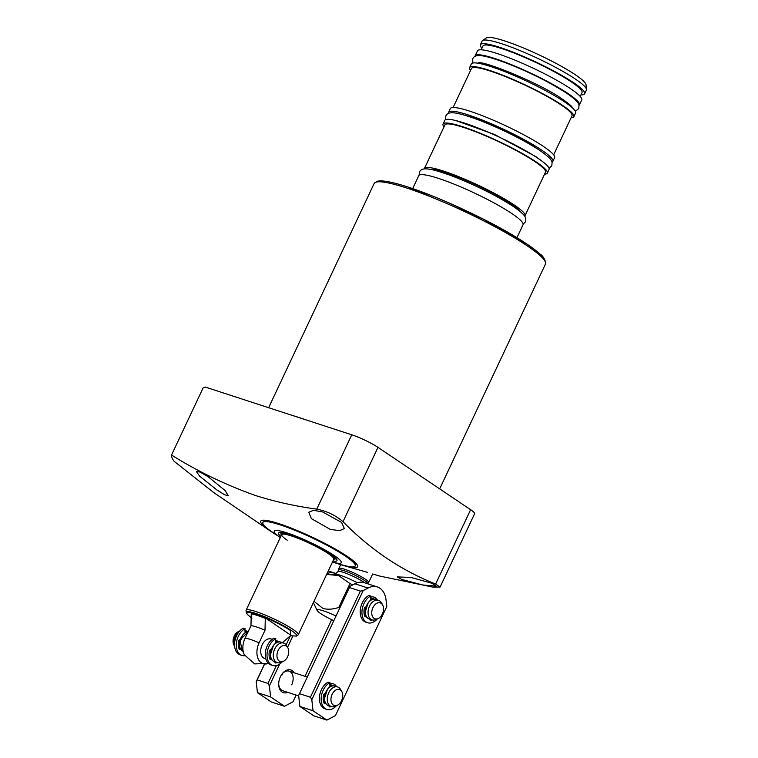 <?xml version="1.0" encoding="UTF-8"?>
<svg xmlns="http://www.w3.org/2000/svg" width="758" height="758" viewBox="0 0 758 758"><rect width="100%" height="100%" fill="white"/><g stroke="black" fill="none" stroke-linecap="round" stroke-linejoin="round"><path stroke-width="1.14" d="M199.695 476.223L196.35 471.485L199.96 472.054L207.967 476.564L225.041 490.502L228.234 495.571L224.709 494.813L216.921 489.981L199.695 476.223M276.973 535.29A53.505 7.428 25.2 0 1 270.672 531.254A53.505 7.428 25.2 0 1 279.029 523.683A53.505 7.428 25.2 0 1 345.383 555.14A53.505 7.428 25.2 0 1 343.45 565.496A53.505 7.428 25.2 0 1 339.252 564.198A53.505 7.428 25.2 0 1 336.315 563.213M270.672 531.254L213.661 492.52L174.084 461.252A162.582 22.569 25.2 0 1 171.516 455.037C197.885 471.523 225.941 485.035 255.664 495.571C275.362 501.768 295.734 506.287 316.778 509.139C326.954 511.176 335.699 515.364 342.995 521.703C370.416 549.626 401.295 570.404 435.642 584.048L440.095 587.052L432.591 587.071L380.042 576.137L372.671 573.986M343.45 565.496L367.715 572.413M311.367 518.643L308.79 512.266L313.424 510.305L322.633 511.944L341.631 522.47L344.35 528.534L339.641 530.657L330.28 529.387L311.367 518.643M401.702 579.425L397.315 576.895L410.988 577.463L431.956 583.253L436.191 586.105L422.718 584.996L401.702 579.425M262.827 522.499L262.969 522.205A51.032 7.087 25.2 0 1 280.422 524.612A51.032 7.087 25.2 0 1 330.649 546.897A51.032 7.087 25.2 0 1 355.322 565.667L355.189 565.951A51.032 7.087 25.2 0 1 341.735 564.786L332.449 562.085A37.047 5.145 25.2 0 0 334.098 555.472A37.047 5.145 25.2 0 0 287.642 533.101A37.047 5.145 25.2 0 0 280.308 537.545L272.311 532.125A51.032 7.087 25.2 0 1 262.827 522.499A51.032 7.087 25.2 0 1 295.241 530.439A51.032 7.087 25.2 0 1 345.297 556.05A51.032 7.087 25.2 0 1 355.189 565.951M338.599 570.016L338.864 568.509A16.468 2.283 25.2 0 1 338.892 568.424A16.468 2.283 25.2 0 1 344.53 569.201A16.468 2.283 25.2 0 1 360.723 576.393A16.468 2.283 25.2 0 1 368.691 582.447A16.468 2.283 25.2 0 1 368.644 582.523L367.649 583.688M338.589 570.063A16.051 2.227 25.2 0 1 338.618 569.978A16.051 2.227 25.2 0 1 344.113 570.736A16.051 2.227 25.2 0 1 359.908 577.748A16.051 2.227 25.2 0 1 367.668 583.651L367.611 583.774M327.674 574.498L338.504 575.521L350.016 583.575A27.781 3.856 -154.8 0 1 352.461 584.74L352.271 585.138M333.823 620.679A18.524 2.568 25.2 0 1 317.128 610.465A18.524 2.568 25.2 0 1 323.41 610.834A18.524 2.568 25.2 0 1 336.012 616.036M314.001 601.293L322.984 608.503C327.92 609.697 333.188 609.328 338.807 607.404A27.781 3.856 25.2 0 1 339.84 607.897M338.807 607.404L350.016 583.575M440.095 587.052L474.612 513.697A20.58 2.861 25.2 0 0 470.623 509.698L377.977 447.362A20.58 2.861 25.2 0 0 351.769 434.798L205.257 387.054L203.049 388.039L171.516 455.037M287.273 540.217A28.813 3.998 25.2 0 1 281.692 534.627A28.813 3.998 25.2 0 1 299.978 539.109A28.813 3.998 25.2 0 1 328.242 553.567A28.813 3.998 25.2 0 1 333.823 559.158L298.245 634.759A28.813 3.998 25.2 0 1 298.027 635.014L296.482 636.076A27.857 3.866 25.2 0 0 291.29 630.429A27.857 3.866 25.2 0 0 255.806 613.421A27.857 3.866 25.2 0 0 246.227 612.436L246.056 610.56A28.813 3.998 25.2 0 1 246.113 610.228A28.813 3.998 25.2 0 1 255.967 611.583A28.813 3.998 25.2 0 1 292.664 629.168A28.813 3.998 25.2 0 1 298.245 634.759M333.463 559.925A29.458 4.093 -154.8 0 0 334.183 559.688A29.458 4.093 -154.8 0 0 328.697 553.719A29.458 4.093 -154.8 0 0 298.785 538.521A29.458 4.093 -154.8 0 0 281.047 534.693A29.458 4.093 -154.8 0 0 281.322 535.394M280.82 536.465A32.31 4.482 25.2 0 1 278.518 533.13A32.31 4.482 25.2 0 1 299.04 538.161A32.31 4.482 25.2 0 1 330.725 554.373A32.31 4.482 25.2 0 1 336.988 560.645A32.31 4.482 25.2 0 1 332.961 560.996M265.831 658.901L264.731 658.541A10.29 6.831 -72 0 1 262.135 644.859A10.29 6.831 -72 0 1 271.108 638.975L272.207 639.335M265.309 617.865L265.006 630.277L259.103 642.822A15.672 10.404 108 0 0 258.175 658.91A15.672 10.404 108 0 0 268.408 663.373L254.631 663.894L244.313 654.722A15.672 10.404 -72 0 1 245.061 638.245L250.964 625.701L251.258 613.288C254.432 613.8 259.113 615.325 265.309 617.865L290.996 635.337M290.75 635.469L282.402 642.651M250.964 625.701A18.524 2.568 25.2 0 1 265.006 630.277M270.398 653.301L270.748 650.25M239.386 643.191L239.746 640.055M283.331 661.355L281.095 662.34A10.29 6.831 -72 0 1 277.314 662.644A10.29 6.831 -72 0 1 276.168 662.075A10.29 6.831 -72 0 1 274.718 648.962A10.29 6.831 -72 0 1 283.691 643.078A10.29 6.831 -72 0 1 284.847 643.637A10.29 6.831 -72 0 1 286.571 645.541L287.794 647.654A8.385 5.571 -72 0 1 287.566 656.798A8.385 5.571 -72 0 1 283.331 661.355A8.385 5.571 -72 0 1 277.684 659.176A8.385 5.571 -72 0 1 278.129 650.449A8.385 5.571 -72 0 1 287.794 647.654M239.329 631.386A10.29 6.831 108 0 0 235.501 636.18A10.29 6.831 108 0 0 234.582 645.949M239.594 631.082L238.467 631.585A8.385 5.571 108 0 0 234.231 636.142A8.385 5.571 108 0 0 234.004 645.276L234.62 646.347M270.492 654.533L273.382 645.636M247.847 631.85L245.166 631.547M324.396 697.208L324.756 694.11M337.329 705.253L335.093 706.248A10.29 6.831 -72 0 1 331.312 706.541A10.29 6.831 -72 0 1 330.166 705.982A10.29 6.831 -72 0 1 328.328 693.741A10.29 6.831 -72 0 1 337.689 686.975A10.29 6.831 -72 0 1 338.835 687.544A10.29 6.831 -72 0 1 340.569 689.448L341.792 691.561A8.385 5.571 -72 0 1 337.329 705.253A8.385 5.571 -72 0 1 333.302 705.044A8.385 5.571 -72 0 1 332.118 694.347A8.385 5.571 -72 0 1 340.38 690.007A8.385 5.571 -72 0 1 341.792 691.561M332.866 685.857L330.033 685.592M324.49 698.431L327.371 689.534M365.185 610.541L365.536 607.442M378.109 618.585L375.873 619.58A10.29 6.831 -72 0 1 372.093 619.873A10.29 6.831 -72 0 1 370.946 619.314A10.29 6.831 -72 0 1 369.118 607.073A10.29 6.831 -72 0 1 378.469 600.308A10.29 6.831 -72 0 1 379.625 600.867A10.29 6.831 -72 0 1 381.35 602.781L382.572 604.893A8.385 5.571 -72 0 1 378.109 618.585A8.385 5.571 -72 0 1 374.092 618.367A8.385 5.571 -72 0 1 372.908 607.679A8.385 5.571 -72 0 1 381.16 603.34A8.385 5.571 -72 0 1 382.572 604.893M373.647 599.19L370.814 598.915M365.271 611.763L368.161 602.866M330.109 684.749A10.29 6.831 -72 0 1 331.54 684.976L332.279 685.213A10.29 6.831 -72 0 1 333.425 685.772M370.889 598.081A10.29 6.831 -72 0 1 372.33 598.308L373.059 598.545A10.29 6.831 -72 0 1 374.206 599.104M330.194 683.678A11.938 7.921 -72 0 1 336.533 686.596M370.984 597.01A11.938 7.921 -72 0 1 377.313 599.929M298.643 695.437L349.978 586.341L298.643 695.437L299.865 706.456L313.765 715.808L326.925 720.1L335.434 715.628L386.779 606.533L386.068 600.184A22.645 15.037 -72 0 0 377.323 586.938L364.153 582.646A22.645 15.037 108 0 0 354.886 583.764L368.047 588.056A22.645 15.037 -72 0 1 377.323 586.938M349.978 586.341L354.886 583.764M299.865 706.456L313.035 710.748L326.925 720.1M299.581 693.722L310.41 697.246L311.813 699.729L313.035 710.748M368.047 588.056L363.148 590.634L311.813 699.729M349.533 587.573L360.363 591.107L310.41 697.246M363.148 590.634L360.363 591.107M282.27 673.758A10.29 6.831 -72 0 1 282.327 674.781M281.862 674.25A10.29 6.831 -72 0 1 289.111 671.143A10.29 6.831 -72 0 1 291.716 684.825M287.727 692.338A11.938 7.921 -72 0 1 278.698 684.351A11.938 7.921 -72 0 1 280.375 676.79A11.938 7.921 -72 0 1 282.109 673.909A11.938 7.921 -72 0 1 294.104 672.772M264.172 664.7L256.213 681.613L257.436 692.632L271.326 701.984L284.496 706.276L293.005 701.804L296.16 695.086M257.436 692.632L270.597 696.924L284.496 706.276M256.213 681.613L257.151 679.898L267.981 683.422L269.384 685.905L270.597 696.924M264.315 664.671L257.151 679.898M327.039 573.569A22.645 15.037 -72 0 1 334.894 573.114A22.645 15.037 -72 0 1 336.031 573.56M304.991 676.325L331.653 619.665M292.74 636.275L287.566 647.266M279.636 664.112L269.384 685.905M296.482 636.076L290.409 635.763L286.126 644.859M276.376 665.581L267.981 683.422M298.699 695.92L282.734 690.718A10.29 6.831 -72 0 1 278.698 683.934M336.514 705.613A14.402 9.56 -72 0 1 326.821 709.412A14.402 9.56 -72 0 1 321.269 696.962A14.402 9.56 -72 0 1 329.777 682.759L329.91 686.956M328.328 682.191L328.024 682.191A14.402 9.56 108 0 0 319.516 696.394A14.402 9.56 108 0 0 325.059 708.834L326.821 709.412M340.986 690.178L341.318 690.529A14.402 9.56 -72 0 1 341.346 690.794M329.161 705.84L329.143 705.906A0.985 0.654 108 0 0 329.673 706.911A11.522 7.656 108 0 0 331.369 706.56M325.078 693.731A1.478 0.985 108 0 0 325.002 693.703A1.478 0.985 108 0 0 323.552 695.029A11.522 7.656 108 0 0 324.111 703.168A0.985 0.654 108 0 0 325.106 703.187L325.4 702.827M329.114 706.143A11.522 7.656 108 0 0 329.616 705.992M324.699 700.979L323.723 702.164M324.32 693.826L324.926 694.233M244.843 655.708A14.402 9.56 -72 0 1 241.954 655.443A14.402 9.56 -72 0 1 236.401 643.002A14.402 9.56 -72 0 1 244.91 628.799L245.061 632.845M243.451 628.23L243.147 628.23A14.402 9.56 108 0 0 234.648 642.433A14.402 9.56 108 0 0 240.191 654.874L241.954 655.443M239.452 639.856L239.926 640.178M239.727 647.143L238.855 648.194M239.092 648.848L240.239 649.227A0.985 0.654 -72 0 1 239.244 649.208A11.522 7.656 -72 0 1 238.685 641.06A1.478 0.985 -72 0 1 240.068 639.724M377.294 618.945A14.402 9.56 -72 0 1 367.602 622.735A14.402 9.56 -72 0 1 362.059 610.294A14.402 9.56 -72 0 1 370.558 596.091L370.7 600.289M369.108 595.523L368.805 595.523A14.402 9.56 108 0 0 360.296 609.726A14.402 9.56 108 0 0 365.849 622.166L367.602 622.735M381.776 603.51L382.098 603.861A14.402 9.56 -72 0 1 382.127 604.117M369.942 619.172L369.932 619.229A0.985 0.654 108 0 0 370.454 620.243A11.522 7.656 108 0 0 372.159 619.892M365.602 607.006L365.858 607.082A1.478 0.985 108 0 0 365.792 607.035A1.478 0.985 108 0 0 364.333 608.352A11.522 7.656 108 0 0 364.892 616.5A0.985 0.654 108 0 0 365.887 616.519L366.18 616.159M369.904 619.476A11.522 7.656 108 0 0 370.397 619.324M365.489 614.312L364.513 615.487M365.1 607.149L365.716 607.565M282.203 661.848A14.402 9.56 -72 0 1 272.672 665.458A14.402 9.56 -72 0 1 267.129 653.017A14.402 9.56 -72 0 1 275.637 638.814L275.76 643.163M274.178 638.245L273.875 638.236A14.402 9.56 108 0 0 265.376 652.449A14.402 9.56 108 0 0 270.919 664.889L272.672 665.458M275.012 661.895L275.002 661.952A0.985 0.654 108 0 0 275.533 662.966A11.522 7.656 108 0 0 277.229 662.615M271.07 649.862L271.023 649.833A1.478 0.985 108 0 0 270.862 649.758A1.478 0.985 108 0 0 269.412 651.075A11.522 7.656 108 0 0 269.971 659.223A0.985 0.654 108 0 0 270.966 659.233L271.336 658.787M274.974 662.189A11.522 7.656 108 0 0 275.476 662.037M270.663 656.902L269.583 658.209M270.18 649.871L270.919 650.373M516.947 237.68L523.029 224.747A57.627 7.997 -154.8 0 0 511.858 213.557A57.627 7.997 -154.8 0 0 455.34 184.639A57.627 7.997 -154.8 0 0 418.757 175.676L412.665 188.609M520.481 211.776A51.241 7.116 -154.8 0 0 511.138 203.968A51.241 7.116 -154.8 0 0 466.255 180.499A51.241 7.116 -154.8 0 0 430.373 169.375M424.328 168.958A55.561 7.713 25.2 0 1 424.433 168.437A55.561 7.713 25.2 0 1 459.718 177.088A55.561 7.713 25.2 0 1 514.218 204.973A55.561 7.713 25.2 0 1 524.981 215.755A55.561 7.713 25.2 0 1 524.65 216.172M524.981 215.755L545.466 172.237A55.561 7.713 -154.8 0 0 534.693 161.454A55.561 7.713 -154.8 0 0 480.193 133.569A55.561 7.713 -154.8 0 0 444.908 124.918L424.433 168.437M444.008 126.832A57.627 7.997 25.2 0 1 443.051 124.047A57.627 7.997 25.2 0 1 479.643 133.01A57.627 7.997 25.2 0 1 536.162 161.928A57.627 7.997 25.2 0 1 547.323 173.108A57.627 7.997 25.2 0 1 544.566 174.151M547.323 173.108L549.057 169.422A57.627 7.997 -154.8 0 0 537.896 158.242A57.627 7.997 -154.8 0 0 481.377 129.324A57.627 7.997 -154.8 0 0 444.785 120.351L443.051 124.047M539.014 149.913A51.241 7.116 -154.8 0 0 537.176 148.644A51.241 7.116 -154.8 0 0 466.227 115.661M448.594 113.368A57.627 7.997 25.2 0 1 448.603 112.241A57.627 7.997 25.2 0 1 485.196 121.204A57.627 7.997 25.2 0 1 541.714 150.122A57.627 7.997 25.2 0 1 552.876 161.312A57.627 7.997 25.2 0 1 552.014 162.032M552.876 161.312L554.619 157.626A57.627 7.997 -154.8 0 0 543.448 146.436A57.627 7.997 -154.8 0 0 486.93 117.518A57.627 7.997 -154.8 0 0 450.337 108.555L448.603 112.241M553.653 154.831L572.015 115.803A55.561 7.713 -154.8 0 0 561.252 105.021A55.561 7.713 -154.8 0 0 506.751 77.136A55.561 7.713 -154.8 0 0 471.467 68.495L453.104 107.513M470.566 70.409A57.627 7.997 25.2 0 1 469.6 67.614A57.627 7.997 25.2 0 1 506.192 76.577A57.627 7.997 25.2 0 1 562.711 105.504A57.627 7.997 25.2 0 1 573.882 116.685A57.627 7.997 25.2 0 1 571.115 117.727M573.882 116.685L575.616 112.999A57.627 7.997 -154.8 0 0 564.445 101.809A57.627 7.997 -154.8 0 0 507.926 72.891A57.627 7.997 -154.8 0 0 471.334 63.928L469.6 67.614M475.048 56.386A57.627 7.997 25.2 0 1 475.152 55.817A57.627 7.997 25.2 0 1 511.745 64.781A57.627 7.997 25.2 0 1 568.263 93.698A57.627 7.997 25.2 0 1 579.434 104.879A57.627 7.997 25.2 0 1 579.065 105.334M579.434 104.879L581.774 99.904A57.627 7.997 -154.8 0 0 570.603 88.724A57.627 7.997 -154.8 0 0 514.085 59.797A57.627 7.997 -154.8 0 0 477.502 50.833L475.152 55.817M580.23 96.418L582.03 92.59A54.737 7.599 -154.8 0 0 571.418 81.968A54.737 7.599 -154.8 0 0 517.733 54.491A54.737 7.599 -154.8 0 0 482.969 45.973L481.169 49.801M481.908 48.237A57.627 7.997 25.2 0 1 480.364 44.75A57.627 7.997 25.2 0 1 516.956 53.714A57.627 7.997 25.2 0 1 573.474 82.631A57.627 7.997 25.2 0 1 584.636 93.821A57.627 7.997 25.2 0 1 580.969 94.854M584.636 93.821L586.379 90.126A57.627 7.997 -154.8 0 0 586.484 89.463A57.627 7.997 -154.8 0 0 575.208 78.946A57.627 7.997 -154.8 0 0 520.718 50.862A57.627 7.997 -154.8 0 0 482.543 40.553A57.627 7.997 -154.8 0 0 482.097 41.065L480.364 44.75M586.484 89.463L586.057 84.792A55.249 7.675 -154.8 0 0 575.256 74.71A55.249 7.675 -154.8 0 0 523.011 47.782A55.249 7.675 -154.8 0 0 486.409 37.9L482.543 40.553M292.057 415.337A94.665 13.142 25.2 0 1 298.567 417.364A94.665 13.142 25.2 0 1 305.616 419.761M374.13 183.512L377.209 181.247L379.673 180.897C385.415 180.707 394.842 182.754 407.946 187.027C440.019 197.288 491.118 221.251 520.045 239.594C528.857 245.118 535.489 249.913 539.942 253.958C545.495 257.388 546.461 265.726 545.438 264.125A94.665 13.142 -154.8 0 0 499.674 229.304A94.665 13.142 -154.8 0 0 406.515 187.965A94.665 13.142 -154.8 0 0 374.13 183.512L268.626 407.709M544.812 260.904L540.35 254.47L527.17 244.266L482.505 218.711L408.136 187.112M357.312 582.741A18.524 2.568 -154.8 0 0 340.162 575.237A18.524 2.568 -154.8 0 0 334.591 574.033C334.562 574.668 335.652 573.853 337.869 571.579A16.051 2.227 25.2 0 1 343.355 572.337A16.051 2.227 25.2 0 1 364.863 582.874M351.769 434.798L316.778 509.139M377.977 447.362L342.995 521.703M470.623 509.698L435.642 584.048M252.007 618.054C246.767 614.795 241.954 609.546 256.033 614.056C270.53 618.86 286.922 627.88 290.617 630.628L290.428 635.744M265.565 618.528A24.455 3.392 -154.8 0 0 251.523 613.952M245.061 638.245A18.524 2.568 25.2 0 1 259.103 642.822M279.427 641.874A10.29 6.831 -72 0 1 279.512 641.931L278.281 641.306A10.29 6.831 -72 0 1 279.427 641.874M243.517 651.624L242.314 651.037L239.964 640.046L248.074 631.831A10.29 6.831 108 0 0 240.087 640.122A10.29 6.831 108 0 0 242.371 651.065A10.29 6.831 108 0 0 243.223 651.52M280.915 642.168C273.42 638.899 266.115 657.186 273.325 661.147L274.538 661.734A10.29 6.831 -72 0 1 273.382 661.175A10.29 6.831 -72 0 1 271.554 648.933A10.29 6.831 -72 0 1 280.915 642.168L283.691 643.078M275.931 641.164A10.29 6.831 -72 0 1 278.281 641.306L275.988 640.567M248.179 631.622A10.29 6.831 108 0 0 247.26 631.206A10.29 6.831 108 0 0 245.213 631.007M275.884 641.723L278.868 641.96M242.342 635.545L239.471 644.366M334.913 686.075C327.418 682.806 320.113 701.084 327.323 705.044L328.536 705.641A10.29 6.831 -72 0 1 327.38 705.073A10.29 6.831 -72 0 1 325.552 692.831A10.29 6.831 -72 0 1 334.913 686.075L337.689 686.975M330.081 685.043A10.29 6.831 -72 0 1 332.279 685.213L333.529 685.838M375.693 599.398C368.199 596.139 360.893 614.416 368.113 618.376L369.317 618.964A10.29 6.831 -72 0 1 368.17 618.405A10.29 6.831 -72 0 1 366.332 606.163A10.29 6.831 -72 0 1 375.693 599.398L378.469 600.308M370.861 598.375A10.29 6.831 -72 0 1 373.059 598.545L374.31 599.171M328.024 682.191L329.777 682.759M323.96 702.808L325.106 703.187M244.91 628.799L243.147 628.23M368.805 595.523L370.558 596.091M364.74 616.14L365.887 616.519M273.875 638.236L275.637 638.814M269.82 658.863L270.966 659.233M340.674 564.653L338.892 568.424M338.618 569.978L337.869 571.579M334.591 574.033L328.015 574.469M317.128 610.465L313.907 603.69M372.68 573.967L368.691 582.447M545.438 264.125L439.678 488.872M334.183 559.688L335.936 558.485M281.047 534.693L280.858 532.571M281.692 534.627L246.113 610.228M251.893 617.997C248.207 615.411 246.322 613.554 246.227 612.436M245.26 630.552L248.463 631.793M274.538 661.734L277.314 662.644M289.111 671.143L307.284 677.074M328.536 705.641L331.312 706.541M369.317 618.964L372.093 619.873M334.894 573.114L328.271 570.954M330.014 682.731L328.261 682.162M243.394 628.202L245.147 628.77M370.795 596.063L369.042 595.494M275.874 638.786L274.121 638.208M455.823 120.55L494.5 134.479L535.83 156.593L541.875 161.047M549.067 168.295L551.824 165.765L552.099 162.335C551.682 160.582 550.82 158.109 539.914 150.51C522.594 139.32 502.061 129.087 478.307 119.821C454.781 111.331 448.31 111.104 445.837 115.898L445.647 119.631M523.143 224.178L525.427 221.867L525.701 218.427C525.285 216.684 524.422 214.211 513.517 206.612C496.196 195.422 475.664 185.189 451.91 175.913C428.384 167.423 421.912 167.205 419.439 171.99L419.117 175.231M478.203 62.98C481.415 59.664 540.795 83.437 562.739 99.393C568.69 103.609 571.769 106.186 571.968 107.105L571.968 107.096M575.379 111.303L578.742 108.565L579.017 105.135C578.6 103.382 577.738 100.909 566.832 93.31C549.512 82.12 528.98 71.887 505.226 62.62C481.7 54.131 475.228 53.903 472.755 58.688L472.793 63.028"/></g></svg>
